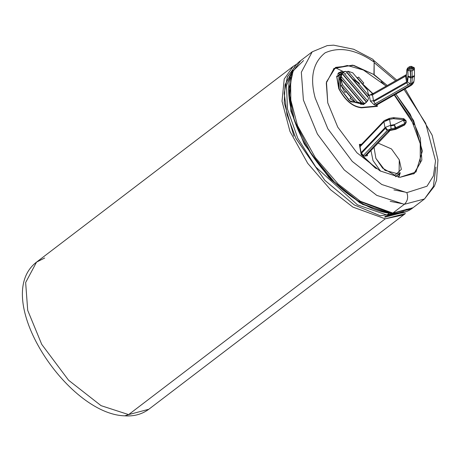<?xml version="1.0" encoding="UTF-8"?>
<svg xmlns="http://www.w3.org/2000/svg" width="461" height="461" viewBox="0 0 461 461"><rect width="100%" height="100%" fill="white"/><g stroke="black" fill="none" stroke-linecap="round" stroke-linejoin="round"><path stroke-width="0.69" d="M404.095 119.261L403.819 118.667L403.294 119.67L403.819 118.667L393.867 117.682L393.342 118.684L393.867 117.682L393.17 117.711L389.343 118.402L384.209 120.638L360.248 145.676L360.047 146.736L383.932 121.773L389.562 119.37L393.342 118.684L403.294 119.67L403.387 120.194L403.294 119.67L393.342 118.684L389.562 119.37L390.617 125.283L389.562 119.37L383.932 121.773L384.993 127.685L383.932 121.773L360.047 146.736L359.453 144.95L361.257 144.621L359.695 144.766L361.107 152.649L385.465 127.294L390.617 125.283L394.397 124.603L390.617 125.283L390.726 125.905L394.512 125.219L394.397 124.603L403.387 120.194L404.85 123.496L406.158 121.52L404.85 123.496L404.752 124.487L395.763 128.896L395.688 129.368L395.763 128.896L394.933 129.074L394.858 128.613L394.933 129.074L395.763 128.896L395.861 127.904L395.763 128.896L404.752 124.487L404.85 123.496L395.031 128.083L394.933 129.074L389.764 130.008L388.652 130.624L389.764 130.008L394.933 129.074L395.031 128.083L391.141 128.786L387.632 130.135L391.141 128.786L390.617 125.283L385.465 127.294L387.632 130.135L363.297 155.501L364.663 156.158L367.446 155.691L366.731 154.982L367.446 155.691L367.221 154.458L367.446 155.691L364.663 156.158L363.297 155.501L361.107 152.649L361.349 153.409L385.229 128.452L384.993 127.685L361.107 152.649L361.459 154.619L376.355 168.72L361.28 154.758L360.047 146.736L361.211 145.52M388.652 130.624L389.827 130.659L388.652 130.624L387.799 131.639L388.652 130.624M376.695 104.29L375.185 105.154L373.813 104.497L370.327 101.022L373.537 100.792L372.476 94.874L406.233 75.794L406.343 74.843L406.233 75.794L405.53 76.077L406.585 81.989L405.53 76.077L372.476 94.874L373.537 100.792L406.585 81.989L373.537 100.792L373.756 101.558L406.769 82.784L406.585 81.989L407.374 81.643L407.927 76.163L407.576 82.214L408.129 76.716L407.651 69.277L409.864 67.583L409.696 66.632L409.864 67.583L411.437 67.3L411.713 68.822L414.381 69.375L411.621 68.309L411.437 67.3L409.864 67.583L410.048 68.597L411.621 68.309L410.048 68.597L410.584 76.935L412.157 76.653L412.065 70.775L410.492 71.057L412.065 70.775L411.621 68.309L414.393 69.444L414.203 68.366L411.437 67.3L411.27 66.349L411.437 67.3L414.203 68.366C415.125 68.228 414.145 67.548 411.27 66.326L411.27 66.349M339.256 72.809L344.488 71.657L336.882 76.878L339.002 88.696L339.256 72.809L337.435 74.29L338.708 73.282M346.424 72.072L347.992 71.242L368.673 95.525L367.388 90.016L352.717 72.792L347.992 71.242L352.717 72.792L367.388 90.016L368.673 95.525L367.521 96.401L367.55 96.873L367.521 96.401L368.673 95.525L347.992 71.242L346.839 72.118L367.521 96.401L346.424 72.072M338.743 88.679C345.254 100.677 352.919 107.056 361.729 107.811C352.919 107.056 345.254 100.677 338.743 88.679L336.663 76.261L345.128 71.432L339.002 72.475L338.743 88.679M294.948 66.672L287.307 77.091L284.195 93.52L287.082 114.91L296.014 138.594L324.93 180.424L354.296 204.943L324.826 180.314L295.864 138.277L286.984 114.524L284.201 93.134L287.439 76.774L295.196 66.47M44.711 257.999L36.54 262.113L25.643 282.547L27.712 310.351L25.643 282.547L36.54 262.113C-9.635 297.385 67.064 414.358 124.781 415.839C133.972 416.473 141.976 414.283 148.794 409.276L128.631 414.606L148.794 409.276L405.438 213.512L385.269 218.837L128.631 414.606L101.051 405.651L68.562 380.227L41.726 344.361L27.712 310.351L41.726 344.361L68.562 380.227L101.051 405.651L128.631 414.606L124.781 415.839L128.631 414.606L385.269 218.837L352.867 207.081L330.56 189.748L307.706 163.315L289.952 131.391L282.017 101.224L284.224 78.998L293.179 66.349L284.224 78.998L282.017 101.224L289.952 131.391L307.706 163.315L330.56 189.748L352.867 207.081L385.269 218.837L403.433 214.884M410.999 209.115L392.83 213.068L360.427 201.313L338.12 183.979L315.266 157.547L297.518 125.623L289.577 95.456L291.784 73.23L300.739 60.581L291.784 73.23L289.577 95.456L297.518 125.623L315.266 157.547L338.12 183.979L360.427 201.313L392.83 213.068L404.32 204.309L376.735 195.355L344.246 169.925L317.41 134.053L303.401 100.037L301.333 72.244L312.23 51.816L301.333 72.244L303.401 100.037L317.41 134.053L344.246 169.925L376.735 195.355L404.32 204.309C407.605 201.175 408.44 197.285 406.821 192.635L381.771 184.504L352.262 161.408L327.886 128.832L315.168 97.939C309.711 77.552 313.025 62.517 325.109 52.836C339.521 46.4 355.875 49.471 374.159 62.056L373.07 59.417L353.766 49.275L333.666 45.161L327.212 45.61L312.23 51.816L300.739 60.581C278.744 76.249 288.062 124.954 318.194 163.615C347.519 202.926 392.057 224.824 412.998 207.744L424.483 198.979L404.32 204.309L424.483 198.979L434.429 186.175L436.567 180.078L437.95 159.967L432.164 135.206L405.127 88.852M303.557 60.547L293.161 70.885L288.719 91.105L294.446 120.626L311.083 153.582L334.127 181.772L357.235 200.489L390.213 212.878M394.944 213.149L390.801 213.097M386.94 215.033L357.454 204.845L315.797 167.02L297.731 138.185L287.474 109.073L286.488 85.562L292.747 70.4L286.488 85.562L287.474 109.073L297.731 138.185L315.797 167.02L357.454 204.845L386.94 215.033L389.453 213.12L386.94 215.033L401.416 212.861M386.894 212.878L359.932 202.909L329.102 177.762L304.041 143.532L290.931 111.326L288.886 84.398M297.224 63.808L293.179 66.349L297.166 63.872M355.984 76.624L357.488 77.949L358.641 77.073L363.764 83.089L362.617 83.971L363.741 85.734L362.617 83.971L363.764 83.089L358.641 77.073L363.764 83.089L358.641 77.073L357.488 77.949L362.617 83.971L355.984 76.624M340.529 74.48L340.304 88.783L349.409 100.826L363.493 104.584L366.483 102.296L362.865 104.267L360.629 104.313L361.776 103.437L357.05 101.887L355.898 102.763L349.98 98.481L351.126 97.605L346.004 91.589L344.851 92.465L341.232 85.539L342.379 84.663L341.1 79.154L339.947 80.035L340.011 77.442L341.163 76.561L342.131 73.702L340.984 74.578L343.405 72.291L340.529 74.48M368.604 98.118L367.636 100.976L366.322 102.1L367.636 100.976L368.604 98.118L345.756 71.288L343.284 72.383L345.756 71.288L368.604 98.118M366.241 102.48L366.483 102.296L342.131 73.702L341.163 76.561L364.011 103.391L366.241 102.48M342.379 84.663L357.05 101.887L361.776 103.437L341.1 79.154L342.379 84.663L341.232 85.539L355.898 102.763L357.05 101.887L342.379 84.663M351.126 97.605L346.004 91.589L351.126 97.605L349.98 98.481L355.898 102.763L341.232 85.539L344.851 92.465L346.004 91.589L351.126 97.605M343.284 72.383L367.636 100.976L343.284 72.383L342.131 73.259L366.483 101.852L342.131 73.259L340.984 74.578L342.131 73.702L366.483 102.296M370.736 94.384L372.713 93.762L372.476 94.874L369.267 95.104L370.327 101.022L369.267 95.104L372.476 94.874L372.713 93.762L363.049 84.622L372.707 93.762L373.606 93.986M339.002 88.696C345.387 100.458 352.901 106.71 361.533 107.448L377.017 106.036L376.827 104.947L377.017 106.036L361.533 107.448L361.021 107.845L361.533 107.448C352.901 106.71 345.387 100.458 339.002 88.696M364.726 103.224L350.614 101.8L340.304 88.783L341.463 73.916M398.298 177.197L399.946 173.25L398.298 177.197M397.417 174.955L395.486 176.765L399.059 174.125L384.975 170.368L375.865 158.325L374.044 147.33L375.865 158.325L382.624 168.161L394.933 175.215L401.358 169.36L399.284 159.823L399.059 174.125M380.567 171.169L372.995 160.514L370.972 150.54L372.995 160.514L380.567 171.169M340.011 72.319L338.455 72.947L340.011 72.319M413.961 124.603L394.27 95.029L413.961 124.603M386.036 86.184L381.178 81.626L386.036 86.184M362.651 83.942L372.909 93.646L362.651 83.942M377.075 104.808L377.357 106.382L361.729 107.811L377.357 106.382L377.075 104.808M346.067 71.651L347.047 71.956L346.067 71.651M375.375 168.104L361.193 154.677L359.355 144.42L361.655 144.207L359.355 144.42L361.193 154.677L375.375 168.104M400.338 172.691L398.788 177.249L400.338 172.691M370.091 59.475L374.159 62.056L373.929 74.809L387.252 85.492L374.159 74.636L352.63 65.139L334.069 68.412L326.29 83.003L327.759 102.855L337.769 127.155L356.941 152.775L380.146 170.939L399.848 177.335L414.249 173.532L421.855 160.013L420.317 138.15L410.175 114.132L395.901 94.102L413.632 120.615L422.397 151.047L416.006 171.993L399.848 177.335L380.146 170.939L356.941 152.775L337.769 127.155L327.759 102.855L326.463 81.96L335.579 67.381L353.737 65.37L374.159 74.636L374.159 62.056C355.875 49.471 339.521 46.4 325.109 52.836C313.025 62.517 309.711 77.552 315.168 97.939L327.886 128.832L352.262 161.408L381.771 184.504L406.821 192.635L426.978 186.227L433.415 175.895L435.541 160.866L425.664 123.26L404.061 89.457L425.664 123.26L435.541 160.866L433.415 175.895L426.978 186.227L406.821 192.635C408.44 197.285 407.605 201.175 404.32 204.309L392.83 213.068L412.998 207.744M435.864 167.049L433.357 186.555L424.483 198.979M390.185 201.348L402.516 203.75L390.185 201.348M405.017 192.076L393.913 189.92M413.667 173.958L420.236 163.004L420.236 143.682L411.056 118.684L394.622 94.828L411.056 118.684L420.236 143.682L420.236 163.004L413.667 173.958M386.214 86.086L363.389 70.026L347.323 65.485L363.389 70.026L386.214 86.086M333.505 68.862L347.323 65.485M354.296 204.943L380.342 215.783L405.594 211.72M290.58 77.252L290.931 111.326L304.606 144.535L330.808 179.554L362.525 204.379L389.453 213.12M374.159 62.621L395.607 80.738L374.159 62.621M376.458 106.462L377.017 106.036L376.458 106.462M385.552 120.534L389.378 118.926M387.315 130.394L387.632 130.135L385.465 127.294L384.993 127.685L385.229 128.452L387.315 130.394L385.229 128.452L361.349 153.409L363.297 155.501L387.321 130.394M364.663 156.158L387.799 131.639L364.663 156.158M406.902 69.536L407.397 68.482L406.867 70.245L407.651 69.277L407.829 70.285L408.129 76.716L407.576 82.214L407.374 81.643L406.585 81.989L406.769 82.784L373.756 101.558L373.537 100.792L370.327 101.022L373.813 104.497L375.185 105.154L410.192 85.239L411.846 82.663L412.347 77.667L410.774 77.955L410.192 83.752L373.813 104.497L410.192 83.752L410.774 77.955L412.347 77.667L412.157 76.653L410.584 76.935L410.774 77.955L410.492 71.057L409.864 67.583L407.651 69.277L406.867 70.245L406.314 75.725L407.374 81.643L406.314 75.725L406.85 69.813L407.409 68.47M413.851 81.418L411.408 84.305L411.143 85.429L376.314 105.241L375.185 105.154L410.192 85.239L411.846 82.663L412.347 77.667L414.508 75.731M378.095 143.094L391.487 148.955L399.284 159.823L391.487 148.955L378.095 143.094M364.011 103.391L341.163 76.561L340.011 77.442L362.865 104.267L364.011 103.391M341.1 79.154L361.776 103.437L360.629 104.313L362.865 104.267L340.011 77.442L339.947 80.035L341.1 79.154M406.158 121.52L406.176 121.958L406.153 121.26L403.387 120.194L406.153 121.26L406.055 120.73L403.294 119.67L406.066 120.995M406.06 122.511L404.677 124.96L404.752 124.487L404.677 124.96L395.665 129.374M411.27 66.326L409.696 66.609L408.181 67.513L407.651 69.277L408.181 67.513L407.397 68.482M405.53 76.077L405.594 75.062L372.713 93.762M406.85 69.813L406.314 75.725M409.696 66.632L408.181 67.513M407.829 70.285L410.048 68.597L407.829 70.285L410.492 71.057L407.829 70.285M407.927 76.163L410.584 76.935L407.927 76.163M408.129 76.716L410.774 77.955L408.129 76.716M407.576 82.214L410.192 83.752L407.576 82.214M406.769 82.784L408.008 85.279L406.769 82.784M373.756 101.558L375.369 103.846L373.756 101.558M414.399 69.49L411.713 68.822L412.065 70.775L414.393 69.64L412.065 70.775L412.157 76.653L414.514 75.656L412.157 76.653L412.347 77.667L414.502 75.95L414.007 80.877M367.089 153.749L366.829 154.867L365.36 155.098L366.829 154.867L389.47 131.206L387.799 131.639L389.234 131.402M389.764 130.008L390.133 130.469L395.688 129.368M393.867 117.682L394.138 118.281M394.397 124.603L395.861 127.904L404.85 123.496L403.387 120.194L394.397 124.603L395.031 128.083L395.861 127.904L394.397 124.603M394.512 125.219L390.726 125.905L391.141 128.786L395.031 128.083L394.512 125.219M345.473 73.478L346.004 73.8M356.088 80.75L359.632 83.545M404.562 212.06L384.843 217.229M371.687 95.202L370.863 94.372L371.687 95.202M357.771 82.721L352.532 78.796M341.399 71.795L340.892 71.518M292.914 70.066L285.077 84.703L284.207 102.67L293.922 136.197M384.831 216.44L403.582 211.605M405.173 210.343L406.337 209.271M340.039 72.729L341.641 73.633L340.039 72.729M368.564 94.517L369.296 95.237L368.564 94.517M342.598 71.23L335.349 67.738M389.839 130.319L389.718 130.757L390.15 130.463M36.54 262.113L293.179 66.349M396.725 80.105L373.923 60.558M406.153 121.26L406.078 122.949M406.51 74.653L405.634 75.045M414.422 69.778L414.502 75.95M414.018 80.79L413.771 82.265L412.532 84.282L411.172 85.412M403.819 118.667L406.055 120.73"/></g></svg>
